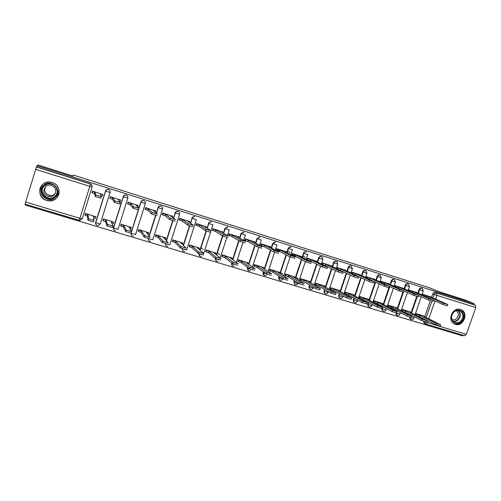 <?xml version="1.0" encoding="UTF-8"?>
<svg xmlns="http://www.w3.org/2000/svg" width="501" height="501" viewBox="0 0 501 501"><rect width="100%" height="100%" fill="white"/><g stroke="black" fill="none" stroke-linecap="round" stroke-linejoin="round"><path stroke-width="0.75" d="M336.634 261.484L336.083 261.196C334.887 260.958 334.029 261.428 333.509 262.618L333.898 262.8C334.424 261.61 335.282 261.134 336.478 261.378L337.029 261.66L337.73 264.008L333.898 262.8L332.551 266.814M351.151 265.993L350.775 265.831C349.598 265.593 348.752 266.062 348.226 267.24L348.64 267.428C349.166 266.25 350.011 265.774 351.188 266.012L352.441 268.63L348.64 267.428L347.306 271.392M365.78 270.609L365.285 270.402C364.127 270.171 363.281 270.64 362.762 271.811L363.194 271.999C363.713 270.828 364.559 270.358 365.717 270.59L366.964 273.195L363.194 271.999L361.872 275.907M380.159 275.143L379.608 274.917C378.462 274.686 377.629 275.155 377.115 276.314L377.56 276.514C378.08 275.35 378.913 274.88 380.065 275.112L381.305 277.704L377.56 276.514L376.251 280.372M394.343 279.614L393.755 279.37C392.621 279.145 391.795 279.614 391.281 280.767L391.751 280.973C392.264 279.815 393.091 279.345 394.224 279.571L395.464 282.151L391.751 280.973L390.448 284.781M408.014 283.898L407.72 283.773C406.605 283.553 405.785 284.017 405.271 285.163L405.76 285.37C406.273 284.224 407.088 283.76 408.209 283.979L407.889 283.835M421.792 288.238L421.516 288.119C420.408 287.9 419.6 288.363 419.093 289.503L419.594 289.716C420.107 288.576 420.915 288.113 422.024 288.332L421.66 288.175M455.315 324.366C463.262 327.191 469.055 312.9 461.221 309.768L460.507 309.499C452.891 306.693 446.829 320.158 454.044 323.815L455.315 324.366M46.681 200.419L48.109 200.738C59.563 202.986 63.458 185.564 52.142 182.533L51.359 182.32C39.592 179.158 34.913 197.363 46.681 200.419M278.875 277.761L278.525 277.629L278.888 277.717M25.294 204.208L25.05 205.003L462.799 335.908L463.024 335.25M263 272.945L263.351 273.051M72.895 176.008L38.364 165.092L36.986 165.687L474.09 303.637L464.039 299.604L439.327 291.795L429.232 287.687L73.19 175.031L72.895 176.008L73.19 175.031M25.632 202.028L36.41 166.939L90.456 183.967C91.827 184.55 92.372 185.545 92.09 186.961L82.239 218.793L79.709 220.434L25.106 204.151L25.632 202.028L79.897 218.317L89.779 186.353L35.565 169.325M36.986 165.687L36.41 166.939M423.94 319.237L424.09 318.811M424.867 316.544L430.359 300.675M431.53 297.281L432.739 293.793L434.21 294.406C434.718 293.273 435.526 292.809 436.622 293.022L475.374 305.234L475.756 307.558L466.368 334.355L464.69 335.745M475.374 305.234L473.764 304.583L474.09 303.637M430.44 296.805L422.612 294.25L422.293 295.189M423.802 316.012L415.968 313.526L415.473 314.96M410.125 311.873L402.19 309.355L401.696 310.808L402.272 310.983M416.776 292.54L408.854 289.947L408.515 290.931M396.272 307.677L388.244 305.128L387.743 306.593L388.306 306.762M402.942 288.219L394.92 285.595L394.563 286.628M382.25 303.431L374.115 300.85L373.614 302.322L374.159 302.485M388.933 283.842L380.804 281.186L380.434 282.276M368.047 299.135L359.812 296.517L359.305 298.001L359.831 298.158M374.748 279.408L366.519 276.721L366.125 277.88M353.668 294.776L345.321 292.133L344.82 293.624L345.321 293.774M360.382 274.917L352.04 272.2L351.627 273.427M339.096 290.367L330.647 287.687L330.14 289.19L330.629 289.334M345.828 270.371L337.38 267.615L336.941 268.924M324.341 285.902L315.78 283.184L315.273 284.7L315.743 284.837M331.086 265.768L322.531 262.975L322.062 264.378M309.399 281.374L300.719 278.625L300.218 280.147L300.656 280.284M316.156 261.102L307.489 258.272L306.988 259.781M294.256 276.79L285.464 274.003L284.956 275.537L285.376 275.669M301.026 256.374L292.246 253.512L291.739 255.053L292.371 255.247M278.913 272.149L270.008 269.325L269.5 270.872L269.895 270.991M285.702 251.59L276.803 248.684L276.289 250.237L276.89 250.419M263.369 267.446L254.345 264.578L253.832 266.137L254.207 266.25M270.171 246.736L261.153 243.793L260.639 245.358L261.203 245.528M247.613 262.674L238.47 259.775L237.962 261.34L238.307 261.447M254.433 241.82L245.29 238.839L244.782 240.411L245.302 240.574M231.65 257.846L222.381 254.903L221.874 256.481L222.2 256.581M238.482 236.835L229.22 233.817L228.706 235.401L229.189 235.551M219.494 254.614L217.265 252.855M215.474 252.949L206.08 249.968L205.867 251.646M222.312 231.788L212.925 228.725L212.411 230.322L212.85 230.46M203.124 249.479L200.945 247.619M199.072 247.982L189.553 244.958L189.309 246.642M205.93 226.671L196.411 223.565L195.897 225.168L196.292 225.293M182.445 242.954L172.795 239.885L172.526 241.576M189.315 221.486L179.665 218.33L179.151 219.952L179.508 220.064M165.593 237.856L155.805 234.744L155.51 236.434M172.476 216.225L162.693 213.025L162.174 214.66L162.487 214.754M148.503 232.689L138.583 229.527L138.257 231.218M155.398 210.896L145.478 207.646L145.227 209.374M131.174 227.454L121.117 224.235L120.76 225.932M138.082 205.491L128.024 202.191L127.724 203.92M113.595 222.156L103.406 218.874L103.018 220.572M120.516 200.018L110.32 196.661L109.976 198.383M95.766 216.795L85.439 213.432L85.02 215.136M102.705 194.476L92.366 191.05L92.103 192.81M95.935 224.423L95.635 222.475L105.473 191.044C105.993 189.785 106.951 189.272 108.329 189.497L108.466 189.535C109.813 190.104 110.345 191.094 110.063 192.49L105.473 191.044L95.66 222.601L100.256 223.985L110.057 192.497M113.846 229.921L113.439 227.823L123.284 196.642C123.803 195.396 124.743 194.883 126.102 195.096L126.246 195.133C127.573 195.703 128.099 196.68 127.811 198.064L123.284 196.642L113.489 227.961L118.023 229.32L127.811 198.083M131.512 231.437L138.295 209.881M138.833 208.172L140.85 202.16C141.363 200.932 142.29 200.413 143.624 200.613L143.781 200.657C145.09 201.22 145.603 202.185 145.315 203.563L140.85 202.16L138.927 208.272M149.06 235.883L155.567 215.324M156.281 213.075L158.172 207.602C158.679 206.387 159.587 205.873 160.896 206.061L161.065 206.105C162.362 206.662 162.863 207.621 162.575 208.98L158.172 207.602L156.406 213.188M166.288 240.543L172.62 220.634M173.434 218.079L175.25 212.963C175.751 211.766 176.64 211.259 177.924 211.428L178.118 211.478C179.389 212.023 179.884 212.975 179.596 214.328L175.25 212.963L173.584 218.198M183.234 245.277L189.453 225.845M190.324 223.114L192.096 218.254C192.584 217.083 193.461 216.57 194.714 216.72L194.933 216.776M199.918 250.043L206.061 230.948M206.969 228.13L208.717 223.477C209.193 222.325 210.044 221.811 211.265 221.943L211.516 222.006M215.944 260.802L215.23 258.291M216.363 254.796L222.488 235.858M223.377 233.115L224.874 228.494L227.88 227.16M232.163 265.693L231.518 262.768M232.57 259.531L238.72 240.637M239.553 238.063L241.019 233.56L244.018 232.245M248.164 270.509L247.312 268.048L247.569 267.258M248.559 264.227L254.715 245.396M255.51 242.954L256.95 238.57L259.944 237.261M263.996 275.281L263.05 272.776L263.388 271.749M264.328 268.887L270.49 250.124M271.254 247.801L272.663 243.505L274.943 242.121L275.656 242.215M279.545 279.953L278.581 277.441L278.982 276.214M279.884 273.496L286.052 254.821M286.785 252.592L288.175 248.377L288.501 248.54L289.866 247.125L291.162 247.099M294.895 284.555L293.905 282.05L294.369 280.654M295.233 278.055L301.402 259.474M302.109 257.326L303.487 253.187L303.863 253.274C304.414 252.122 305.278 251.671 306.462 251.922M310.044 289.096L308.923 287.323L309.549 285.056M310.376 282.57L316.544 264.077M317.233 262.004L318.592 257.934L318.962 258.109C319.494 256.913 320.358 256.437 321.567 256.681L322.469 257.289L322.832 259.324L318.962 258.109L317.603 262.186M324.992 293.58L323.94 292.384L324.523 289.428M325.324 287.035L331.487 268.636M332.163 266.626L333.509 262.618M339.747 298.001L338.833 297.174L338.714 295.509L339.302 293.755M340.079 291.444L346.241 273.151M346.899 271.198L348.226 267.24M354.307 302.366L353.524 301.765L353.268 299.886L353.894 298.039M354.645 295.803L360.801 277.61M361.44 275.713L362.762 271.811M368.686 306.681L368.01 306.217L367.64 304.201L368.291 302.285M369.024 300.118L375.174 282.025M375.806 280.172L377.115 276.314M382.883 310.933L382.282 310.564L381.831 308.466L382.507 306.48M383.227 304.376L389.365 286.39M389.985 284.574L391.281 280.767M396.329 311.246L396.541 310.639M397.243 308.585L402.873 292.158M403.981 288.927L405.271 285.163M410.225 315.261L410.4 314.747M411.202 312.43L416.7 296.454M417.878 293.029L419.093 289.503M415.517 314.985L416.068 315.148M108.423 189.459L108.285 189.422C106.907 189.196 105.955 189.71 105.429 190.969M126.171 195.052L126.027 195.014C124.674 194.801 123.734 195.315 123.215 196.555M130.949 233.253L131.494 235.307M143.674 200.569L143.518 200.525C142.184 200.325 141.263 200.838 140.75 202.066M148.233 238.564L148.891 240.593M160.934 206.005L160.765 205.961C159.456 205.773 158.548 206.287 158.047 207.495M165.299 243.711L165.856 245.609M177.955 211.372L177.767 211.322C176.484 211.146 175.594 211.66 175.1 212.856M182.139 248.746L182.796 250.769M194.745 216.664L194.532 216.607C193.273 216.451 192.403 216.964 191.921 218.135M198.765 253.65L199.492 255.829M211.303 221.88L211.059 221.818C209.831 221.686 208.986 222.2 208.51 223.352M227.642 227.028L224.874 228.494M243.755 232.107L241.019 233.56M259.656 237.117L256.95 238.57M275.35 242.058L274.636 241.97L272.663 243.505M290.83 246.937L289.54 246.968L288.175 248.377M306.111 251.752C304.927 251.508 304.063 251.959 303.512 253.105L303.487 253.187M321.191 256.506C319.989 256.261 319.118 256.737 318.592 257.934M395.771 312.931L396.36 314.822L396.898 315.129M409.611 317.089L410.244 319.018L410.739 319.275L410.119 317.246M36.636 166.839L90.412 183.786L92.09 185.595M424.366 323.358L423.289 321.16M473.764 304.583L435.137 292.415C434.048 292.196 433.246 292.659 432.739 293.793M307.1 259.844L307.645 260.013M292.215 253.606L295.628 254.928L295.183 256.268L291.77 254.94M276.972 250.45L276.327 250.124M245.258 238.933L248.502 240.211L248.058 241.576L245.427 240.612M162.662 213.113L165.587 214.309L165.136 215.731L162.631 214.804M145.453 207.727L148.302 208.911L147.851 210.345L145.371 209.418M127.999 202.266L130.774 203.437L130.323 204.878L127.868 203.963M110.308 196.718L112.994 197.882L112.543 199.335L110.114 198.427M295.195 255.729L292.578 254.915M279.696 250.895L277.091 250.08M278.806 278.437L278.581 278.838M263.125 274.348L262.962 273.822M422.581 294.344L426.414 295.778L426.05 296.83M447.744 304.602L447.312 305.848L442.897 304.445L433.352 300.268M426.414 295.778L443.354 303.124L447.769 304.533L429.507 296.404M415.936 313.613L436.308 323.421L440.723 324.805L423.771 316.363L424.886 316.557L423.213 315.718M440.686 324.911L440.266 326.12L435.851 324.736L416.494 315.367L416.926 314.108M415.504 314.866L416.494 315.367M419.299 316.394L419.732 315.142M408.822 290.041L412.611 291.463L412.229 292.578M433.396 300.13L432.964 301.389L428.518 299.98L418.836 295.684M412.611 291.463L428.981 298.646L433.421 300.061L415.874 292.146M394.888 285.689L398.633 287.098L398.232 288.275M418.861 295.603L418.429 296.868L413.951 295.452L404.125 291.037M398.633 287.098L414.415 294.112L418.886 295.527L402.065 287.831M461.358 321.485C455.39 327.735 447.236 317.816 453.637 311.998C459.674 305.76 467.721 315.73 461.358 321.485M453.674 312.242C450.7 316.1 450.875 319.406 454.207 322.168C456.499 323.277 458.703 322.894 460.826 321.022C463.876 316.964 463.588 313.595 459.949 310.927C457.745 310.038 455.653 310.476 453.674 312.242M456.148 310.733C458.822 312.875 458.997 315.467 456.655 318.523C455.215 319.826 453.662 320.202 452.002 319.657M453.674 323.583L453.674 323.583C456.524 324.986 459.279 324.523 461.928 322.187C465.73 317.12 465.354 312.937 460.795 309.643L460.237 309.418M55.285 197.432C47.777 204.721 35.421 192.127 43.574 185.376C51.19 178.099 63.389 190.768 55.285 197.432M44.044 185.796C39.303 189.654 42.14 198.052 48.384 198.784C50.87 199.129 53.037 198.515 54.878 196.949C59.425 193.223 57.008 185.132 50.983 184.055C48.346 183.548 46.029 184.124 44.044 185.796M55.486 193.198L54.703 194.062C53.294 195.258 51.634 195.722 49.731 195.453C45.052 193.806 43.687 190.831 45.629 186.516M54.033 195.24C52.586 196.467 50.889 196.943 48.935 196.661C43.562 194.488 42.447 191.119 45.591 186.554C47.132 185.257 48.923 184.8 50.964 185.182C56.118 187.487 57.145 190.837 54.033 195.24M56.15 198.315C61.761 193.712 58.824 183.723 51.384 182.333C48.09 181.675 45.19 182.395 42.704 184.481C36.798 189.29 40.374 199.755 48.159 200.613C51.221 201.014 53.883 200.25 56.15 198.315M402.159 309.443L421.917 319.087L426.364 320.471L410.006 312.198L411.158 312.399L409.555 311.584M426.32 320.584L425.9 321.799L421.46 320.415L402.685 311.19L403.117 309.931M401.727 310.701L402.685 311.19M405.478 312.223L405.916 310.958M388.212 305.215L407.332 314.697L411.809 316.087L396.066 307.977L397.249 308.184L395.721 307.395M411.772 316.2L411.352 317.421L406.875 316.031L391.488 307.996L388.701 306.969L389.133 305.698M387.78 306.487L388.701 306.969M391.488 307.996L391.92 306.725M380.773 281.28L384.48 282.677L384.054 283.929M404.138 291.018L403.7 292.29L399.191 290.868L389.346 286.384M384.48 282.677L399.654 289.515L404.163 290.943L388.087 283.46M366.482 276.815L370.145 278.199L369.444 279.414M389.214 286.372L388.776 287.649L384.236 286.215L369.707 279.495M370.145 278.199L384.699 284.856L389.239 286.29L373.934 279.038M352.009 272.293L355.629 273.665L355.184 274.968L354.301 274.686M374.084 281.656L373.652 282.946L369.074 281.506L355.184 274.968M355.629 273.665L369.538 280.14L374.115 281.575L359.599 274.561M374.084 300.938L377.754 302.435L392.559 310.251L397.068 311.641L381.95 303.706L383.171 303.919L381.718 303.155M397.024 311.76L396.604 312.981L392.095 311.591L377.316 303.719L374.535 302.692L374.973 301.408M373.652 302.216L374.535 302.692M377.316 303.719L377.754 302.435M359.781 296.611L363.4 298.095L377.585 305.735L382.125 307.138L367.653 299.379L368.918 299.598L367.534 298.859M382.081 307.263L381.662 308.484L377.121 307.094L362.962 299.385L360.194 298.358L360.632 297.068M359.342 297.895L360.194 298.358M362.962 299.385L363.4 298.095M345.289 292.221L348.865 293.692L362.405 301.17L366.982 302.573L353.167 294.995L354.483 295.227L353.174 294.507M366.939 302.698L366.525 303.932L361.941 302.535L348.427 294.995L345.671 293.968L346.11 292.672M344.857 293.511L345.671 293.968M348.427 294.995L348.865 293.692M337.348 267.709L340.918 269.075L340.473 270.383L338.864 269.851M358.76 276.884L358.321 278.18L353.706 276.734L340.473 270.383M340.918 269.075L354.169 275.356L358.785 276.803L345.083 270.02M330.616 287.774L334.142 289.24L347.024 296.536L351.639 297.945L338.501 290.555L339.86 290.793L338.626 290.104M351.596 298.076L351.176 299.316L346.56 297.907L333.704 290.549L330.954 289.528L331.393 288.219M330.178 289.077L330.954 289.528M333.704 290.549L334.142 289.24M322.5 263.069L326.019 264.415L325.575 265.743L323.013 264.847M343.223 272.043L342.784 273.346L338.131 271.893L325.575 265.743M326.019 264.415L338.595 270.502L343.248 271.955L330.372 265.424M315.749 283.278L319.225 284.725L331.43 291.839L336.09 293.254L323.646 286.058L325.049 286.309L323.897 285.645M336.039 293.392L335.62 294.632L330.967 293.223L318.786 286.04L316.05 285.025L316.488 283.71M315.311 284.587L316.05 285.025M318.786 286.04L319.225 284.725M307.457 258.366L310.921 259.706L310.476 261.034L307.013 259.693M327.466 267.139L327.034 268.448L322.337 266.983L310.476 261.034M302.917 256.111L305.403 257.351M310.921 259.706L322.801 265.586L327.497 267.052L315.392 261.102L316.82 261.428L315.48 260.77M300.694 278.713L304.113 280.153L315.624 287.079L320.321 288.501L308.591 281.506L310.044 281.762L308.967 281.124M320.271 288.639L319.857 289.891L315.154 288.476L303.675 281.481L300.951 280.46L301.389 279.138M295.866 277.347L298.27 278.819M300.256 280.034L300.951 280.46M303.675 281.481L304.113 280.153M311.071 263.482L306.336 262.017L295.183 256.268M287.605 251.258L290.073 252.51M292.897 253.951L292.452 255.291L292.903 253.957M295.628 254.928L306.806 260.608L311.534 262.079L300.155 256.343L301.64 256.681L300.387 256.055M285.438 274.097L288.808 275.519L299.592 282.251L304.345 283.685L293.342 276.89L294.845 277.159L293.849 276.546M286.096 274.504L285.651 275.838L286.102 274.51M303.875 285.088L299.135 283.666L299.604 282.263L299.128 283.66L288.363 276.853L284.994 275.425M280.554 272.6L282.933 274.11M288.363 276.853L288.808 275.519M280.128 250.087L279.683 251.433L276.99 250.475L277.435 249.129L280.128 250.087L290.586 255.56L295.365 257.044L284.718 251.521L286.271 251.884L285.094 251.277M294.895 258.46L290.117 256.982L279.683 251.433M276.771 248.778L277.435 249.129M261.121 243.887L264.422 245.177L263.977 246.542L260.677 245.239M278.5 253.362L273.671 251.871L263.977 246.542M264.422 245.177L274.141 250.444L278.969 251.934L269.075 246.63L270.697 247.018L269.601 246.436M261.873 248.195L256.919 246.661L248.058 241.576M245.809 239.246L245.365 240.612L244.82 240.292M248.502 240.211L257.464 245.252L262.342 246.755L253.218 241.682L254.909 242.089L253.907 241.532M229.189 233.911L232.37 235.169L231.925 236.547L228.744 235.282M245.002 242.954L240.067 241.438L231.925 236.547M232.37 235.169L240.543 239.985L245.477 241.507L237.148 236.66L238.914 237.092L237.994 236.56M212.894 228.819L216.019 230.059L215.568 231.449L212.449 230.197M227.892 237.637L222.801 236.059L215.568 231.449M216.019 230.059L223.371 234.643L228.368 236.178L220.86 231.575L222.701 232.026L221.874 231.518M196.379 223.653L199.436 224.88L198.985 226.283L195.935 225.049M210.996 230.829L210.539 232.251L205.479 230.704L198.985 226.283M199.436 224.88L205.955 229.226L211.009 230.773L204.352 226.414L206.268 226.89L205.529 226.414M269.976 269.413L273.295 270.822L283.372 277.379L288.156 278.813L277.892 272.218L279.464 272.5L278.531 271.905M270.596 269.814L270.152 271.16L270.615 269.832M287.687 280.222L282.902 278.794L272.851 272.168L269.538 270.753M272.851 272.168L273.295 270.822M254.314 264.666L257.577 266.069L266.908 272.431L271.742 273.865L262.23 267.478L263.87 267.778L263.012 267.208M271.279 275.293L266.438 273.853L257.132 267.421L254.483 266.438L254.884 265.06M253.875 266.018L254.445 266.413M257.132 267.421L257.577 266.069M238.445 259.862L241.645 261.246L250.212 267.409L255.103 268.855L246.36 262.674L248.076 263L247.281 262.443M254.633 270.289L249.742 268.843L241.194 262.612L238.526 261.603L238.971 260.244M238 261.221L238.526 261.603M241.194 262.612L241.645 261.246M222.356 254.99L225.494 256.362L233.278 262.311L238.219 263.77L230.278 257.808L232.069 258.153L231.343 257.614M237.75 265.217L232.802 263.764L225.049 257.733L222.394 256.731L222.839 255.36M221.912 256.355L222.394 256.731M225.049 257.733L225.494 256.362M206.049 250.049L209.13 251.408L216.094 257.145L221.098 258.616L213.977 252.873L215.837 253.243L215.192 252.723M220.622 260.069L215.524 258.541L208.679 252.792L206.036 251.79L206.481 250.412M205.61 251.427L206.036 251.79M208.679 252.792L209.13 251.408M189.522 245.039L192.534 246.386L198.659 251.903L203.725 253.387L197.45 247.876L199.392 248.264L198.822 247.77M203.7 253.475L203.256 254.852L198.189 253.374L192.09 247.782L189.459 246.786L189.904 245.39M189.077 246.429L189.459 246.786M192.09 247.782L192.534 246.386M179.64 218.423L182.627 219.632L182.176 221.041L179.189 219.826M192.923 226.771L187.806 225.218L182.176 221.041M182.627 219.632L188.282 223.728L193.399 225.287L187.606 221.185L189.603 221.686L188.958 221.235M172.77 239.966L175.713 241.294L180.974 246.586L186.103 248.076L180.698 242.803L182.715 243.217L182.22 242.741M185.627 249.554L180.379 247.982L175.262 242.703L172.657 241.707L173.102 240.305M172.325 241.363L172.657 241.707M175.262 242.703L175.713 241.294M175.056 221.223L169.87 219.645L165.136 215.731M162.969 213.363L162.518 214.785L162.218 214.528M165.587 214.309L170.346 218.148L175.532 219.726L170.634 215.887L172.713 216.407L172.169 215.987M155.786 234.812L158.654 236.134L163.025 241.188L168.217 242.697L163.714 237.662L165.812 238.1L165.399 237.643M165.793 238.15L165.38 239.522M167.741 244.181L162.418 242.584L158.21 237.549L155.617 236.56L156.061 235.151M155.335 236.221L155.617 236.56M158.21 237.549L158.654 236.134M156.926 215.587L151.665 213.996L147.851 210.345M145.703 207.971L145.252 209.399L145.002 209.155M148.302 208.911L152.141 212.48L157.402 214.077L153.425 210.508L155.586 211.059L155.135 210.664M138.564 229.59L141.363 230.898L144.808 235.708L150.075 237.23L146.486 232.451L148.672 232.909L148.34 232.483M148.659 232.952L147.914 234.355M149.599 238.733L144.194 237.111L140.913 232.326L138.339 231.343L138.783 229.915M138.113 231.005L138.339 231.343M140.913 232.326L141.363 230.898M138.52 209.869L133.191 208.259L130.323 204.878M128.193 202.504L127.555 203.7M130.774 203.437L133.516 206.644L138.996 208.347L135.965 205.059L138.213 205.629L137.869 205.272M121.098 224.285L123.822 225.594L126.315 230.147L131.657 231.681L129.02 227.166L131.293 227.648L131.043 227.241M131.281 227.686L130.842 229.076L130.097 229.02M131.181 233.197L125.695 231.55L123.371 227.028L120.816 226.051L121.267 224.617M120.653 225.713L120.816 226.051M123.371 227.028L123.822 225.594M120.597 200.143L120.146 201.577L119.614 201.496M120.309 202.554L119.839 204.064L114.428 202.435L112.543 199.335M110.439 196.956L109.857 198.164M112.994 197.882L114.754 200.801L120.315 202.529L118.267 199.53L120.359 199.799M103.394 218.899L106.037 220.208L107.54 224.498L112.963 226.057L111.303 221.805L113.664 222.312L113.502 221.93M113.658 222.338L113.213 223.753L111.999 223.571M112.95 226.089L112.487 227.579L107.064 226.032L105.586 221.655L103.043 220.678L103.494 219.238M102.949 220.334L103.043 220.678M105.586 221.655L106.037 220.208M92.366 191.063L94.965 192.252L94.507 193.718L91.915 192.516M94.965 192.252L95.866 194.97L101.359 196.63L100.306 193.918L102.73 194.551L102.279 196.004L101.008 195.728M101.352 196.642L100.876 198.171L95.384 196.517L94.507 193.718M85.452 213.439L85.583 213.877L87.994 214.747L88.483 218.768L93.988 220.34L93.336 216.369L95.785 216.902L95.716 216.545M95.785 216.92L95.334 218.355L93.612 218.035M93.981 220.365L93.512 221.88L88.007 220.308L87.537 216.207L85.02 215.236L85.471 213.783M85.001 214.835L85.02 215.236M87.537 216.207L87.994 214.747M425.368 319.964L425.518 319.532M426.201 317.565L431.868 301.17M432.927 298.108L434.21 294.406L436.91 295.358L435.563 299.247M434.968 300.976L428.781 318.849M428.092 320.828L427.453 322.675L466.368 334.355M475.756 307.558L436.91 295.358L436.622 293.022L435.137 292.415M95.635 222.475L95.66 222.601C95.397 224.26 96.111 225.262 97.808 225.613L100.25 224.003M113.439 227.823L113.489 227.961C113.226 229.627 113.946 230.623 115.65 230.942C114.034 230.679 113.351 229.715 113.595 228.049L123.396 196.705C123.904 195.453 124.805 194.914 126.102 195.096L126.027 195.014M131.594 231.581L138.42 209.9M145.309 203.581L135.539 234.587L131.174 233.322C130.93 235.007 131.625 235.965 133.247 236.203C131.544 235.915 130.817 234.931 131.068 233.259L140.956 202.222C141.457 200.982 142.347 200.444 143.624 200.613L143.518 200.525M149.173 236.034L155.717 215.361M162.568 209.011L152.818 239.772L148.897 238.72M166.426 240.693L172.795 220.69M179.583 214.359L169.852 244.895L166.476 244.043M183.397 245.44L189.647 225.913M190.505 223.239L192.096 218.254L196.379 219.601M196.367 219.638L186.66 249.943L183.704 249.241M200.112 250.212L206.28 231.036M207.176 228.262L208.717 223.477L212.938 224.805M212.925 224.843L211.015 230.773M210.52 232.307L203.725 253.387M216.582 254.971L222.72 236.002M223.609 233.259L225.106 228.625L229.27 229.934M229.258 229.978L227.435 235.608M226.834 237.461L220.208 257.902M231.362 263.257L231.763 262.956M232.815 259.712L238.971 240.787M239.81 238.207L241.275 233.704L245.384 234.994M245.371 235.044L243.618 240.424M242.947 242.484L236.447 262.443M247.312 268.048L247.575 268.242L247.832 267.453M248.828 264.415L254.99 245.553M255.792 243.11L257.226 238.714L261.284 239.992M261.265 240.042L259.574 245.214M258.854 247.406L252.448 266.983M263.05 272.776L263.338 272.976L263.676 271.943M264.616 269.081L270.79 250.293M271.555 247.964L272.97 243.661L276.972 244.914M276.953 244.97L275.306 249.974M274.561 252.241L268.223 271.504M278.581 277.441L278.888 277.648L279.295 276.414L278.9 277.66L282.846 278.838L283.341 277.36M280.197 273.696L286.372 254.99M287.111 252.761L288.501 248.54L292.452 249.78M292.434 249.836L290.83 254.69M290.555 255.541L283.785 276.001M293.905 282.05L294.237 282.263L294.701 280.861L294.237 282.263L296.805 283.24L298.145 283.434L298.252 283.109M295.565 278.262L301.746 259.65L295.565 278.262M303.512 253.105L303.863 253.274L302.46 257.501L303.831 253.356L307.733 254.583L307.846 254.001M309.036 286.597L309.386 286.81L309.9 285.276M310.733 282.783L316.908 264.265M323.972 291.081L324.341 291.306L324.898 289.647M325.7 287.248L331.875 268.83M338.714 295.509L339.108 295.74L339.697 293.981M340.48 291.67L346.648 273.346M353.268 299.886L353.681 300.118L354.307 298.27M355.065 296.035L361.227 277.811M367.64 304.201L368.072 304.445L368.723 302.523M369.462 300.349L375.618 282.232M381.831 308.466L382.282 308.71L382.958 306.725M383.678 304.614L389.828 286.597M396.805 311.497L397.011 310.883M397.719 308.829L403.38 292.302M404.464 289.14L405.76 285.37L409.449 286.547L408.378 284.042M410.714 315.511L410.889 314.997M411.578 312.993L417.22 296.617M418.31 293.448L419.594 289.716L423.264 290.887L422.168 288.388M411.045 319.463L410.732 319.275C412.047 319.97 413.068 319.657 413.807 318.323M411.177 317.521L413.839 318.229L414.34 316.764M397.199 315.317L396.272 313.056M383.184 311.115L382.733 310.808L382.282 308.71L386.002 309.856L386.44 308.578M368.01 306.217L368.442 306.455L368.072 304.445L371.817 305.591L372.218 304.42M354.608 302.554L353.938 302.003L353.681 300.118L357.457 301.276L357.814 300.231M340.041 298.195L339.227 297.406L339.108 295.74L342.916 296.899L343.216 295.997M325.287 293.774L324.316 292.609L324.341 291.306L328.18 292.471L328.431 291.732M310.344 289.296L309.274 287.543L309.386 286.81L311.966 287.793L313.263 287.981L313.444 287.43M298.101 283.547C295.903 285.639 294.613 285.213 294.237 282.263C294.669 285.238 295.959 285.67 298.108 283.547M279.865 280.159L278.888 277.648C279.12 280.416 280.347 280.992 282.577 279.389M264.315 275.506L263.338 272.976L267.377 274.279M248.565 270.784L247.575 268.242L251.396 269.538M232.596 266L231.6 263.445L234.105 264.409M216.413 261.146L215.411 258.579L218.893 259.812M200.005 256.23L198.978 253.738M182.42 248.84C182.276 250.556 183.028 251.452 184.675 251.521C182.971 251.414 182.189 250.506 182.326 248.809M165.562 243.793C165.418 245.465 166.144 246.36 167.754 246.492C166.088 246.323 165.324 245.415 165.462 243.762M148.478 238.626C148.302 240.286 149.016 241.2 150.613 241.382C148.96 241.163 148.208 240.236 148.371 238.601M396.692 313.106L400.005 314.071L400.481 312.693M200.081 254.145L203.249 254.94M425.863 324.116L425.38 323.884L424.779 321.673L427.453 322.675L425.863 324.116M90.412 183.786L89.779 186.353L92.09 186.961M82.239 218.793L79.897 218.317L79.208 220.34L79.709 220.434M426.282 295.734L425.925 296.774M423.595 294.782L423.301 295.628M443.354 303.124L442.897 304.445M419.168 316.356L419.6 315.098M435.851 324.736L436.308 323.421M412.48 291.425L412.104 292.521M409.799 290.474L409.492 291.369M428.981 298.646L428.518 299.98M398.502 287.054L398.101 288.219M395.834 286.109L395.508 287.054M414.415 294.112L413.951 295.452M458.446 310.501C461.001 313.394 460.926 316.5 458.215 319.813C456.749 321.179 455.121 321.748 453.317 321.529M452.979 321.191C454.764 321.46 456.392 320.916 457.851 319.563C460.507 316.281 460.544 313.25 457.964 310.47M56.575 194.701L55.097 196.536C53.269 198.089 51.127 198.697 48.66 198.358C42.829 197.651 39.817 190.098 43.787 186.034M47.351 184.08L44.558 185.627C37.331 191.601 48.278 202.78 54.941 196.317C56.55 194.82 57.314 192.979 57.239 190.8M405.347 312.179L405.779 310.914M421.46 320.415L421.917 319.087M391.35 307.952L391.788 306.681M406.875 316.031L407.332 314.697M384.342 282.633L383.923 283.867M381.687 281.687L381.342 282.696M399.654 289.515L399.191 290.868M370.007 278.155L369.569 279.452M367.358 277.216L366.995 278.28M384.699 284.856L384.236 286.215M355.485 273.621L355.046 274.924M352.848 272.682L352.466 273.822M369.538 280.14L369.074 281.506M377.178 303.675L377.616 302.391M392.095 311.591L392.559 310.251M362.824 299.341L363.263 298.051M377.121 307.094L377.585 305.735M348.283 294.951L348.721 293.649M361.941 302.535L362.405 301.17M340.774 269.024L340.336 270.34M338.15 268.091L337.743 269.313M354.169 275.356L353.706 276.734M333.56 290.505L333.998 289.196M346.56 297.907L347.024 296.536M325.875 264.371L325.431 265.693M323.264 263.438L322.826 264.753M338.595 270.502L338.131 271.893M318.642 285.996L319.081 284.681M330.967 293.223L331.43 291.839M310.777 259.656L310.332 260.99M308.178 258.729L307.733 260.057M322.801 265.586L322.337 266.983M303.531 281.437L303.969 280.109M315.154 288.476L315.624 287.079M295.477 254.877L295.033 256.218M306.794 260.601L306.324 262.01L306.806 260.608M294.663 277.704L294.813 277.26M288.219 276.809L288.657 275.475M279.978 250.037L279.533 251.389M286.246 251.947L286.146 252.26M277.41 249.116L276.965 250.462M264.271 245.133L263.827 246.492M270.678 247.074L270.559 247.425M261.716 244.212L261.272 245.571M274.091 250.419L273.621 251.846M248.352 240.161L247.901 241.532M254.896 242.14L254.765 242.54M257.395 245.214L256.919 246.661M232.214 235.119L231.769 236.497M238.896 237.142L238.752 237.593M229.69 234.211L229.245 235.589M240.455 239.941L239.985 241.394M215.856 230.009L215.411 231.399M222.688 232.069L222.519 232.589M213.351 229.107L212.906 230.491M223.277 234.593L222.801 236.059M199.279 224.83L198.828 226.233M206.255 226.934L206.061 227.535M196.787 223.928L196.342 225.325M205.842 229.164L205.372 230.642M279.264 273.101L279.426 272.6M272.701 272.124L273.145 270.778M263.658 268.436L263.845 267.872M256.975 267.377L257.42 266.018M266.394 273.822L266.864 272.4M247.838 263.72L248.045 263.088M241.044 262.562L241.488 261.203M249.68 268.799L250.149 267.365M231.806 258.954L232.038 258.234M224.893 257.689L225.337 256.312M232.721 263.708L233.197 262.261M215.549 254.145L215.818 253.318M208.522 252.742L208.967 251.358M215.524 258.541L216 257.082M199.06 249.291L199.373 248.327M191.927 247.732L192.371 246.335M198.083 253.299L198.553 251.828M182.464 219.582L182.013 220.991M189.591 221.724L189.365 222.431M179.997 218.686L179.546 220.089M188.157 223.659L187.681 225.143M182.339 244.407L182.696 243.273M175.1 242.653L175.55 241.244M180.379 247.982L180.855 246.498M165.418 214.259L164.967 215.68M172.701 216.438L172.432 217.296M170.215 218.067L169.739 219.57M158.04 237.499L158.491 236.084M162.418 242.584L162.894 241.094M148.133 208.861L147.682 210.288M155.573 211.084L155.241 212.142M152.003 212.399L151.527 213.908M140.743 232.276L141.194 230.848M144.194 237.111L144.67 235.602M130.604 203.381L130.154 204.828M138.207 205.654L137.775 207.026M133.516 206.644L133.041 208.165M123.202 226.978L123.653 225.544M125.695 231.55L126.171 230.034M112.825 197.832L112.368 199.285M114.754 200.801L114.278 202.335M105.41 221.605L105.861 220.158M106.92 225.907L107.396 224.379M94.789 192.196L94.338 193.662M92.428 191.326L91.971 192.791M95.71 194.87L95.228 196.417M93.405 216.77L93.512 216.419M87.362 216.156L87.819 214.697M87.863 220.183L88.339 218.643M410.244 319.018L410.732 319.275M423.245 290.937L421.848 294.995M421.241 296.755L415.041 314.741M396.36 314.822L396.83 315.079C398.157 315.843 399.203 315.536 399.973 314.165M382.282 310.564L382.733 310.808C384.073 311.666 385.15 311.384 385.964 309.956M353.524 301.765L353.938 302.003C355.297 303.161 356.455 302.948 357.42 301.377M338.833 297.174L339.227 297.406C340.555 298.821 341.776 298.69 342.878 297.005M323.94 292.384L324.316 292.609C325.55 294.419 326.827 294.406 328.142 292.578M308.923 287.323L309.274 287.543C310.238 289.904 311.553 290.085 313.225 288.094M289.54 246.968L289.866 247.125L288.52 248.546L287.123 252.767M274.636 241.97L274.943 242.121L273.001 243.674L271.586 247.976M259.174 237.023L257.27 238.739L255.836 243.135M243.392 232.026L241.332 233.729L239.866 238.238M227.348 226.959L225.174 228.656L223.671 233.297M211.059 221.818L211.265 221.943C210.082 221.83 209.261 222.356 208.792 223.515L207.251 228.312M194.532 216.607L194.714 216.72C193.505 216.595 192.666 217.121 192.184 218.304L190.587 223.296M177.767 211.322L177.924 211.428C176.696 211.284 175.832 211.81 175.35 213.019L173.678 218.267M160.765 205.961L160.896 206.061C159.644 205.905 158.767 206.437 158.272 207.658L156.5 213.269M108.285 189.422L108.329 189.497C107.014 189.303 106.099 189.848 105.586 191.113L95.766 222.695C95.522 224.348 96.205 225.318 97.808 225.613M409.436 286.597L408.021 290.712M407.407 292.509L401.188 310.614M395.452 282.207L394.018 286.384M393.391 288.225L387.167 306.443M368.442 306.455C369.794 307.439 370.909 307.182 371.786 305.691M381.286 277.754L379.839 282.007M379.201 283.892L372.963 302.222M366.951 273.252L365.479 277.579M364.828 279.508L358.578 297.963M352.422 268.686L350.938 273.101M350.268 275.08L344.005 293.655M337.712 264.065L336.202 268.567M335.513 270.609L329.245 289.296M322.813 259.38L321.273 263.989M320.571 266.1L314.29 284.906M307.714 254.64L306.149 259.361M305.422 261.547L299.135 280.466M280.209 273.703L286.39 254.996M263.701 271.962L263.363 272.995C263.363 275.425 264.453 276.17 266.632 275.224M264.647 269.1L270.822 250.306M247.87 267.484L247.613 268.267C247.5 270.459 248.471 271.291 250.531 270.772M248.865 264.447L255.034 245.578M231.813 263L231.656 263.482C231.487 265.505 232.37 266.388 234.305 266.125M232.865 259.75L239.027 240.818M215.511 258.522L215.474 258.622C215.273 260.539 216.094 261.447 217.935 261.347M216.645 255.022L222.782 236.046M199.06 253.769C198.884 255.573 199.667 256.474 201.402 256.474M200.181 250.275L206.362 231.061M183.479 245.515L189.741 225.945M166.507 240.787L172.895 220.722M149.26 236.146L155.824 215.392M423.952 323.145L425.925 324.147M25.106 204.151L79.208 220.346M425.975 324.16L464.759 335.77M48.935 196.661L49.731 195.453M56.857 194.031L55.085 196.492C53.256 198.07 51.115 198.69 48.66 198.358L48.384 198.784M354.339 295.64L354.445 295.321M339.709 291.238L339.822 290.893M324.886 286.779L325.011 286.409M309.875 282.27L310.006 281.863M290.586 255.56L290.117 256.982M261.754 244.231L261.309 245.59M274.141 250.444L273.671 251.871M245.866 239.271L245.415 240.637M257.464 245.252L256.988 246.692M229.752 234.243L229.308 235.62M240.543 239.985L240.067 241.438M213.426 229.145L212.981 230.535M223.371 234.643L222.901 236.109M196.874 223.978L196.423 225.375M205.955 229.226L205.479 230.704M282.902 278.794L283.372 277.379M254.483 266.438L254.921 265.085M266.438 273.853L266.908 272.431M238.576 261.635L239.021 260.276M249.742 268.843L250.212 267.409M222.45 256.775L222.895 255.397M232.802 263.764L233.278 262.311M206.111 251.84L206.556 250.456M215.624 258.604L216.094 257.145M189.541 246.843L189.985 245.446M198.189 253.374L198.659 251.903M180.091 218.737L179.64 220.146M188.282 223.728L187.806 225.218M172.745 241.77L173.189 240.367M180.498 248.064L180.974 246.586M163.069 213.42L162.618 214.841M170.346 218.148L169.87 219.645M155.711 236.629L156.155 235.22M162.549 242.678L163.025 241.188M145.81 208.034L145.359 209.462M152.141 212.48L151.665 213.996M138.439 231.418L138.883 229.997M144.332 237.211L144.808 235.708M128.306 202.567L127.855 204.007M133.667 206.731L133.191 208.259M120.916 226.133L121.367 224.698M125.839 231.662L126.315 230.147M110.552 197.025L110.095 198.477M114.911 200.895L114.428 202.435M103.15 220.772L103.601 219.325M107.064 226.032L107.54 224.498M92.541 191.401L92.084 192.866M95.866 194.97L95.384 196.517M85.132 215.33L85.583 213.877M88.007 220.308L88.483 218.768"/></g></svg>

